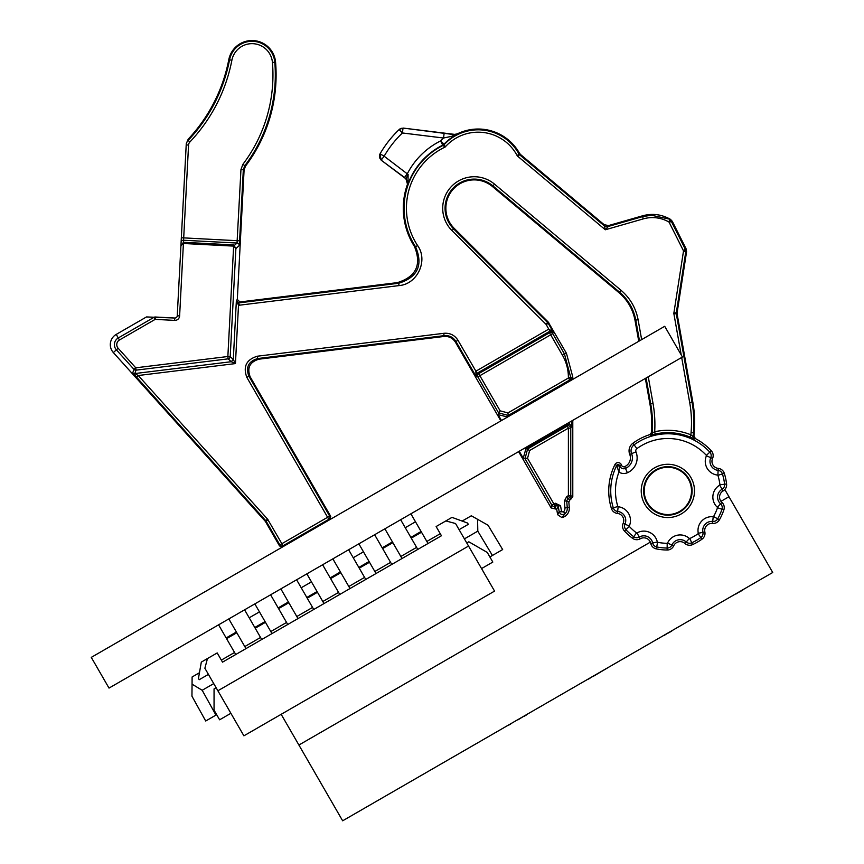 <?xml version="1.0" encoding="UTF-8"?>
<svg xmlns="http://www.w3.org/2000/svg" width="864" height="864" viewBox="0 0 864 864"><rect width="100%" height="100%" fill="white"/><g stroke="black" fill="none" stroke-linecap="round" stroke-linejoin="round"><path stroke-width="1.3" d="M324 603.569L311.461 581.861L301.223 587.768L296.611 579.787M301.223 587.768L313.751 609.476M682.441 357.026L109.015 688.09L91.282 657.374L664.708 326.3L682.441 357.026M285.325 545.335C283.759 545.616 328.331 519.88 327.305 521.1M330.739 516.391L329.864 519.62L328.795 519.34L283.057 545.746A2.365 2.365 -165 0 1 279.828 544.882L329.659 516.1A2.365 2.365 105 0 1 328.795 519.34L246.834 377.374C242.87 366.595 246.391 359.532 257.396 356.206L257.688 358.549C248.508 361.314 245.57 367.2 248.886 376.196L329.659 516.1L330.739 516.391L250.16 376.834C246.845 367.837 249.782 361.951 258.952 359.186L443.826 336.485C448.88 336.096 452.768 338.04 455.501 342.306L455.922 341.464L476.107 376.434L475.837 371.228L548.813 329.087L553.187 331.938L549.925 331.182L546.113 324.4L548.316 323.492L553.187 331.938L552.733 333.623L477.803 376.888A2.365 2.365 -75 0 1 478.667 373.658L549.504 332.759A2.365 2.365 15 0 1 552.733 333.623L564.43 353.884L562.378 355.061L549.504 332.759L549.925 331.182L477.09 373.237L457.974 340.286L455.922 341.464C453.19 337.198 449.302 335.254 444.247 335.642L257.688 358.549L258.952 359.186M146.502 316.937L153.997 317.326A2.365 2.365 -87 0 1 155.304 317.012L155.174 319.378L153.997 317.326A2.365 2.365 -87 0 1 155.304 317.012L174.766 318.028L146.502 316.937L116.219 334.411A11.826 11.826 0 0 0 113.346 352.566L265.183 521.186L267.581 519.145L283.057 545.746L282.766 546.815L279.536 545.951L265.475 521.586L265.82 520.722L136.49 377.093L138.251 375.516L235.44 363.582L233.291 359.5L236.38 300.467L238.669 302.864L238.507 305.219L239.404 305.197L399.006 285.595C417.431 284.256 428.468 260.42 417.571 245.506A67.792 67.792 0 0 1 445.144 147.031L442.93 145.476A4.73 4.73 143.4 0 0 444.269 144.482L445.144 147.031A44.15 44.15 0 0 1 517.331 155.941L520.506 154.494L604.13 224.662L605.318 229.77L608.288 226.454A4.73 4.73 12 0 1 603.947 225.536L519.89 155.002A4.73 4.73 50.4 0 1 518.8 153.684L519.426 153.187L520.506 154.494M557.658 514.728L559.17 511.672C560.434 514.706 562.442 515.322 565.207 513.529L561.913 517.579L557.658 514.728L556.697 509.274L551.124 507.935L518.605 451.613M500.872 420.898L455.501 342.306M443.826 336.485L443.956 333.299C450.014 332.834 454.691 335.167 457.974 340.286M618.905 292.615L621.14 290.39C630.191 298.199 635.85 307.973 638.107 319.723L635.785 320.134C633.636 308.945 628.247 299.635 619.628 292.205L492.977 185.933A29.16 29.16 0 0 0 459.648 183.017A29.16 29.16 0 0 0 453.643 228.928L547.56 322.51L546.113 324.4L451.98 230.602A31.525 31.525 0 0 1 450.965 186.991A31.525 31.525 0 0 1 494.5 184.118L492.469 186.527L618.905 292.615C627.556 300.035 632.945 309.344 635.062 320.555L635.785 320.134L639.479 340.87M681.674 357.469L689.699 402.559A115.085 115.085 0 0 1 691.07 432.572L690.876 434.83L693.09 436.633A2.365 2.365 -118.9 0 0 694.375 438.944L689.98 437.022L690.876 434.83A60.62 60.62 0 0 0 654.696 431.741L652.234 433.102A2.365 2.365 -51.8 0 1 650.581 435.197L655.204 434.052L654.696 431.741A121.392 121.392 0 0 0 653.022 403.412L648.27 376.747M693.922 436.18L694.202 432.842A118.238 118.238 0 0 0 692.809 402.008L677.149 314.14L673.823 313.405L676.339 312.595A4.73 4.73 -90.6 0 0 676.361 314.15L692.032 402.149A117.45 117.45 0 0 1 693.425 432.778L693.09 436.633L693.922 436.18L695.185 438.48L694.375 438.944M677.149 314.14L677.138 312.584L676.339 312.595L685.735 252.029L686.578 251.737L686.135 248.897L685.292 249.188L671.468 221.659L669.038 222.08L683.521 250.916L685.292 249.188L685.735 252.029L683.521 250.916L673.823 313.405L681.21 354.888M669.524 219.64L669.038 222.08A33.102 33.102 13.5 0 0 643.28 218.884L642.632 216.605L651.445 215.244L670.464 219.348L672.278 221.303L671.468 221.659L669.524 219.64M608.472 225.59L642.632 215.795L642.632 216.605L608.288 226.454L608.472 225.59L604.13 224.662M519.426 153.187A47.293 47.293 0 0 0 457.218 133.92L454.55 134.374L403.207 128.077L399.384 129.341M643.28 218.884L605.318 229.77L517.331 155.941L518.8 153.684A46.516 46.516 0 0 0 444.269 144.482L444.031 144.169A4.73 4.73 -36.6 0 1 442.703 145.152L440.586 140.929A75.276 75.276 0 0 0 407.365 173.686L404.514 177.466L406.177 178.718L407.959 184.054L408.11 174.474L384.145 156.2A104.047 104.047 0 0 1 402.419 132.97L399.157 129.546A4.73 4.73 46.4 0 1 403.002 128.282L402.419 132.97L443.545 138.024L444.128 133.326L454.604 134.676L451.969 136.242L443.545 138.024A51.635 51.635 0 0 0 440.586 140.929L444.031 144.169A46.904 46.904 0 0 1 457.294 134.32L454.55 134.374M414.428 246.434A70.945 70.945 0 0 1 407.506 184.183L407.959 184.054A70.556 70.556 0 0 1 442.703 145.152L442.93 145.476A70.157 70.157 0 0 0 415.595 246.802L414.428 246.434C421.891 264.697 416.21 276.761 397.386 282.625L239.954 301.957L237.308 299.484L244.091 169.981L245.516 166.082A151.34 151.34 0 0 0 275.573 62.176A23.652 23.652 0 0 0 228.787 59.681L229.554 59.821A22.864 22.864 0 0 1 274.784 62.24A150.563 150.563 0 0 1 244.75 165.791L243.324 169.7L244.091 169.981M238.669 302.864L239.404 305.197M237.308 299.484L236.38 300.467L238.507 305.219L235.44 363.582L231.217 361.714L233.291 359.5L230.213 356.627A2.365 2.365 133 0 1 228.139 358.852L136.048 370.159A2.365 2.365 -159.5 0 1 134.006 369.392L132.732 372.794L136.49 377.093M132.732 372.794A2.365 2.365 20.5 0 0 134.773 373.561L138.251 375.516L267.581 519.145M118.141 348.246L116.381 349.834L134.006 369.392L135.756 367.816L136.048 370.159L134.773 373.561L231.217 361.714L228.139 358.852L227.858 356.508L135.756 367.816L118.141 348.246A5.368 5.368 0 0 1 119.448 339.995L155.174 319.378L174.636 320.393A4.73 4.73 0 0 0 179.615 315.922L183.406 243.486L233.636 246.11L235.883 248.584L239.263 245.527L239.587 240.818L183.697 237.881L188.568 145.033A4.73 4.73 -79.7 0 1 189.853 142.02A163.955 163.955 0 0 0 231.876 60.275A20.498 20.498 0 0 1 272.43 62.446A148.198 148.198 0 0 1 242.87 164.354M239.263 245.527A2.365 2.365 -132 0 0 237.028 243.043L240.959 169.582L242.86 164.354L245.516 166.082M233.68 245.311L233.669 246.067M183.449 242.676L183.406 243.486L183.449 242.676M186.268 143.694L188.179 139.212L188.147 140.4L188.179 139.212L186.268 143.694L180.922 245.7L183.406 243.486M174.636 320.393L174.766 318.028A2.365 2.365 0 0 0 177.25 315.792L180.922 245.7L177.25 315.792L179.615 315.922M181.343 237.762L183.697 237.881L183.47 242.298L180.922 245.7L186.203 144.914L188.568 145.033M188.179 139.212A160.801 160.801 0 0 0 228.787 59.681M645.365 378.432L649.922 403.963A118.238 118.238 0 0 1 651.488 432.508L649.858 434.603L650.581 435.197M649.858 434.603A59.119 59.119 0 0 0 632.923 443.221A9.461 9.461 0 0 0 629.737 454.388L631.584 453.643A7.474 7.474 0 0 1 634.1 444.82A57.132 57.132 0 0 1 709.841 452.153L711.299 450.803A59.119 59.119 0 0 0 695.185 438.48M638.755 341.291L635.062 320.555M566.449 353.333L564.43 353.884L570.758 377.525L572.789 376.985L566.449 353.333L548.186 322.024L454.205 228.366A28.382 28.382 0 0 1 460.037 183.697A28.382 28.382 0 0 1 492.469 186.527M572.789 420.336L572.789 496.789L569.992 499.77L567.864 498.658L566.687 496.616L568.393 495.623L570.758 495.623A2.365 2.365 120 0 1 569.581 497.664L568.393 495.623L568.393 428.134L529.632 450.511L525.992 448.524L523.228 458.168L527.537 458.309L553.91 503.982L555.25 503.215L560.509 505.667L558.187 506.077L556.427 505.256L555.25 503.215M561.913 517.579A9.461 9.461 0 0 0 569.3 507.514L568.825 502.016L569.992 499.77M554.353 508.799L555.098 506.034A2.365 2.365 -165 0 1 551.858 505.17L551.124 507.935M523.228 458.168L519.232 451.256M501.498 420.53L498.096 414.634L507.6 417.01M507.892 416.837L508.259 415.454L498.571 412.862L498.096 414.634M477.09 373.237L476.107 376.434L477.803 376.888L498.571 412.862L500.126 410.832L478.667 373.658L477.09 373.237M649.922 403.963L650.689 403.823A119.027 119.027 0 0 1 652.234 433.102L651.488 432.508M508.259 415.454L507.924 412.916L568.393 378.011L570.758 378.011A2.365 2.365 120 0 1 569.581 380.052L570.596 380.646L571.817 378.616L570.758 377.525L568.393 377.525L569.581 380.052L508.259 415.454M572.789 376.985L572.789 379.372M571.817 420.898L571.817 426.308L570.758 428.134L568.393 428.134L567.216 426.082A2.365 2.365 30 0 1 570.758 428.134L570.758 495.623L572.789 496.789M571.601 498.841L569.581 497.664L567.864 498.658L566.687 500.915L564.332 501.12L564.926 507.892L569.3 507.514M525.992 448.524L534.406 443.858L533.822 442.832M534.406 443.858L568.231 424.332L569.452 424.008L571.817 426.308M621.443 464.94L619.499 465.988L616.756 465.836L618.948 472.111L619.499 465.988L621.443 464.94A3.542 3.542 0 0 0 614.93 464.573A59.119 59.119 0 0 0 611.41 508.475A7.096 7.096 0 0 0 617.425 513.421A7.096 7.096 0 0 1 623.16 523.336A7.096 7.096 0 0 0 624.434 531.014A59.119 59.119 0 0 0 632.513 538.294A7.096 7.096 0 0 0 640.289 538.769A7.096 7.096 0 0 1 650.754 543.424A7.096 7.096 0 0 0 656.305 548.888A59.119 59.119 0 0 0 667.127 550.022A7.096 7.096 0 0 0 673.682 545.832A7.096 7.096 0 0 1 684.893 543.456A7.096 7.096 0 0 0 692.593 544.612A59.119 59.119 0 0 0 702.011 539.168A7.096 7.096 0 0 0 704.851 531.922A7.096 7.096 0 0 1 712.519 523.411A7.096 7.096 0 0 0 719.431 519.826A59.119 59.119 0 0 0 723.859 509.89A7.096 7.096 0 0 0 721.904 502.351A7.096 7.096 0 0 1 723.092 490.957A7.096 7.096 0 0 0 726.581 483.991A59.119 59.119 0 0 0 724.313 473.353A7.096 7.096 0 0 0 718.308 468.407L718.092 470.372A5.108 5.108 -40.9 0 1 722.423 473.936L717.908 475.34A52.412 52.412 0 0 1 719.917 484.78L724.604 484.229A5.108 5.108 -87.9 0 1 722.099 489.24L719.723 485.158A13.802 13.802 0 0 0 717.39 507.319L720.565 503.82A5.108 5.108 -132.9 0 1 721.98 509.252L717.498 507.73A52.412 52.412 0 0 1 713.578 516.542L713.21 516.737A13.802 13.802 0 0 0 698.285 533.304L698.134 533.693A52.412 52.412 0 0 1 689.785 538.52L691.762 542.808A5.108 5.108 180 0 1 686.21 541.976A9.072 9.072 0 0 0 671.879 545.022A5.108 5.108 -53.1 0 1 667.148 548.046L667.202 543.316A52.412 52.412 0 0 1 657.612 542.3L656.694 546.944A5.108 5.108 -139.7 0 1 652.698 543.002A9.072 9.072 0 0 0 639.306 537.041A5.108 5.108 -55.9 0 1 633.701 536.706L636.53 532.915A52.412 52.412 0 0 1 629.359 526.468L629.294 526.046A13.802 13.802 0 0 0 618.149 506.747L617.825 506.477A52.412 52.412 0 0 1 618.948 472.111A9.072 9.072 0 0 0 627.372 472.759A16.168 16.168 0 0 0 635.969 451.883L631.584 453.643A11.437 11.437 0 0 1 625.493 468.418L624.715 466.603A9.461 9.461 0 0 0 629.737 454.388M717.908 475.34L718.092 470.372A9.072 9.072 0 0 1 710.759 457.682L706.439 455.771A13.802 13.802 0 0 0 717.584 475.081M681.178 513.972A26.633 26.633 0 0 1 644.803 504.23A26.633 26.633 0 0 1 654.556 467.845A26.633 26.633 0 0 1 690.93 477.598A26.633 26.633 0 0 1 681.178 513.972M711.299 450.803A7.096 7.096 0 0 1 712.573 458.482A7.096 7.096 0 0 0 718.308 468.407M621.551 465.242A2.365 2.365 0 0 0 624.715 466.603M616.756 465.836L616.712 465.458A1.566 1.566 0 0 1 619.585 465.62L619.693 465.912A4.352 4.352 0 0 0 625.493 468.418L627.372 472.759M702.011 539.168L698.134 533.693M713.578 516.542L717.703 518.854A5.108 5.108 -34.3 0 1 712.724 521.435A9.072 9.072 0 0 0 702.918 532.332A5.108 5.108 6.2 0 1 700.866 537.548A57.132 57.132 0 0 1 691.762 542.808L692.593 544.612M632.923 443.221L636.887 448.632A52.412 52.412 0 0 1 706.363 455.36L709.841 452.153A5.108 5.108 -150.1 0 1 710.759 457.682L712.573 458.482M655.744 469.908A24.246 24.246 0 0 0 646.866 503.032A24.246 24.246 0 0 0 679.99 511.909A24.246 24.246 0 0 0 688.867 478.786A24.246 24.246 0 0 0 655.744 469.908M688.716 478.872A24.073 24.073 0 0 1 679.903 511.758A24.073 24.073 0 0 1 647.017 502.945A24.073 24.073 0 0 1 655.83 470.059A24.073 24.073 0 0 1 688.716 478.872A24.052 24.052 0 0 0 655.841 470.081A24.052 24.052 0 0 0 647.039 502.934A24.052 24.052 0 0 0 679.892 511.736A24.052 24.052 0 0 0 688.694 478.883M679.687 511.391A23.652 23.652 0 0 1 647.384 502.729A23.652 23.652 0 0 1 656.046 470.426A23.652 23.652 0 0 1 688.349 479.088A23.652 23.652 0 0 1 679.687 511.391M686.578 251.737L677.138 312.584M686.135 248.897L672.278 221.303M670.464 219.348C661.673 214.348 652.396 213.16 642.632 215.795M404.514 177.466L381.186 160.175L405.907 178.794L407.506 184.183M381.996 154.948L380.052 153.824A108.778 108.778 0 0 1 399.157 129.546A4.73 4.73 46.4 0 0 399.157 129.546L399.168 129.546A108.778 108.778 0 0 0 380.052 153.824L384.145 156.2L381.305 159.97A4.73 4.73 -150 0 1 380.052 153.824A4.73 4.73 0 0 0 380.052 153.835M451.969 136.242L457.218 133.92M408.11 174.474L405.907 178.794M381.186 160.175L379.933 154.04M428.026 543.499L415.498 521.791L405.259 527.71L400.648 519.718M405.259 527.71L417.787 549.418M415.498 521.791L410.886 513.81M441.439 535.756L222.523 662.148L217.199 652.936L207.468 658.552L204.876 668.239L217.879 690.768L468.547 546.048L455.544 523.519L445.856 520.927L436.126 526.543L441.439 535.756M207.468 658.552L201.323 662.105L198.45 678.402L199.206 679.709L208.418 674.384M468.547 546.048L494.564 591.106L243.896 735.826L217.879 690.768M445.856 520.927L451.991 517.374L467.554 523.044L468.31 524.34L459.086 529.664M481.55 568.577L492.815 562.075L487.253 552.431L468.828 541.793L466.776 542.981M230.882 713.297L219.618 719.798L214.056 710.165L214.056 688.878L216.108 687.701M374.641 534.73L391.781 564.43M402.019 558.522L384.88 528.822M376.013 573.534L363.474 551.826L353.236 557.734L348.624 549.752M353.236 557.734L365.774 579.442M363.474 551.826L358.873 543.834M322.618 564.764L339.768 594.464M350.006 588.546L332.856 558.857M311.461 581.861L306.85 573.869M270.605 594.799L287.744 624.499M297.983 618.581L280.843 588.892M271.976 633.593L259.448 611.885L249.199 617.803L244.588 609.811M249.199 617.803L261.738 639.511M259.448 611.885L254.837 603.904M218.581 624.834L235.732 654.523M245.97 648.616L228.82 618.916M693.932 436.039L695.412 438.599M724.82 489.542L728.968 496.724L720.976 501.336M281.167 714.312L298.901 745.027L650.344 542.128M298.901 745.027L342.652 820.8L772.718 572.497L728.968 496.724M375.419 801.878L383.605 797.148M463.482 751.043L438.901 765.223M510.581 723.848L518.087 719.507M509.22 724.637L510.7 724.054M523.552 716.353L518.206 719.712M526.284 714.776L533.11 710.834M523.67 716.558L526.403 714.982M508.529 725.026L509.328 724.842M581.58 682.852L588.406 678.91M592.499 676.544L588.524 679.115M608.882 667.094L592.618 676.75M653.94 641.077L664.178 635.17M668.272 632.804L664.297 635.375M671.684 630.828L678.51 626.886M668.39 633.01L671.803 631.033M725.609 599.692L735.858 593.784M739.271 591.808L735.977 593.989M742.684 589.842L750.19 585.511M739.39 592.013L742.802 590.047M192.056 684.169L191.948 696.179L205.708 721.008L215.946 715.09L202.187 690.271L192.056 684.169L192.11 676.976L199.454 672.732M221.335 660.107L234.544 652.471M244.782 646.564L260.55 637.459M270.788 631.552L286.567 622.447M296.806 616.529L312.574 607.424M322.812 601.517L338.58 592.412M348.818 586.494L364.586 577.39M374.825 571.482L390.593 562.378M400.842 556.47L416.61 547.366M426.848 541.447L440.262 533.704M462.143 521.068L471.323 515.776L477.587 519.318L477.803 531.144L492.415 555.476L502.664 549.558L488.041 525.226L477.587 519.318M202.187 690.271L213.743 683.597M464.411 538.877L477.803 531.144M215.946 715.09L216.67 714.679M489.856 556.945L492.415 555.476M246.834 377.374L248.886 376.196L250.16 376.834M268.153 519.944L266.112 521.132L279.828 544.882L279.536 545.951M443.956 333.299L257.396 356.206M641.65 339.617L638.107 319.723M621.14 290.39L494.5 184.118M548.186 322.024L547.56 322.51A4.73 4.73 52.4 0 1 548.316 323.492L548.942 323.006M454.205 228.366L451.98 230.602M653.022 403.412L650.689 403.823L646.088 378.011M689.98 437.022A58.255 58.255 0 0 0 655.204 434.052M694.202 432.842L691.07 432.572M689.699 402.559L692.809 402.008M399.006 285.595L398.725 283.252C417.69 277.279 423.317 265.129 415.595 246.802L417.571 245.506M397.386 282.625L398.725 283.252L239.123 302.854L239.954 301.957M116.219 334.411L118.271 337.954A7.733 7.733 0 0 0 116.381 349.834L113.346 352.566M233.636 246.11L227.858 356.508L230.213 356.627L235.883 248.584M153.997 317.326L118.271 337.954L119.448 340.006M239.587 240.818L243.324 169.7L240.959 169.582M234.49 245.333L237.028 243.043L183.578 240.246A2.365 2.365 -177 0 0 181.094 242.482M174.766 318.028A2.365 2.365 0 0 0 177.25 315.792M275.573 62.176L272.43 62.446M231.876 60.275L229.554 59.821A161.59 161.59 0 0 1 188.147 140.4L189.853 142.02M554.936 508.453L556.427 505.256L555.098 506.034L553.91 503.982L551.858 505.17L525.01 458.644L527.602 448.956L567.216 426.082L568.231 424.332M562.378 355.061A44.917 44.917 78.1 0 1 568.393 377.525M507.924 412.916L500.126 410.832M571.817 378.616L571.817 379.933M566.687 496.616L564.332 501.12M564.926 507.892A5.076 5.076 0 0 1 563.512 511.877L565.207 513.529A7.43 7.43 0 0 0 567.281 507.686L566.687 500.915L568.825 502.016M556.697 509.274L558.187 506.077L559.17 511.672L563.512 511.877M561.503 511.261L560.509 505.667M527.537 458.309L529.632 450.511M569.452 422.258L569.452 424.008M635.969 451.883A2.743 2.743 0 0 1 636.887 448.632M689.785 538.52L689.364 538.456A13.802 13.802 0 0 0 667.559 543.089L667.202 543.316M657.612 542.3L657.32 542.009A13.802 13.802 0 0 0 636.952 532.948L636.53 532.915M723.092 490.957L722.099 489.24A9.072 9.072 0 0 0 720.565 503.82L721.904 502.351M724.313 473.353L722.423 473.936A57.132 57.132 0 0 1 724.604 484.229L726.581 483.991M611.41 508.475L613.31 507.881A57.132 57.132 0 0 1 616.712 465.458L614.93 464.573M617.425 513.421L617.641 511.445A5.108 5.108 -50.6 0 1 613.31 507.881L617.825 506.477M618.149 506.747L617.641 511.445A9.072 9.072 0 0 1 624.974 524.135L629.294 526.046M629.359 526.468L625.892 529.675A5.108 5.108 -107.7 0 1 624.974 524.135L623.16 523.336M632.513 538.294L633.701 536.706A57.132 57.132 0 0 1 625.892 529.675L624.434 531.014M640.289 538.769L636.952 532.948M650.754 543.424L657.32 542.009M667.127 550.022L667.148 548.046A57.132 57.132 0 0 1 656.694 546.944L656.305 548.888M673.682 545.832L667.559 543.089M684.893 543.456L689.364 538.456M704.851 531.922L698.285 533.304M712.519 523.411L713.21 516.737M723.859 509.89L721.98 509.252A57.132 57.132 0 0 1 717.703 518.854L719.431 519.826M382.612 158.231L384.145 156.2M403.207 128.077L444.128 133.326M411.275 538.132L421.513 532.213M421.092 531.49L410.854 537.397M392.44 541.922L382.201 547.83M382.622 548.564L392.861 542.657M359.262 568.166L369.5 562.248M369.079 561.514L358.841 567.432M340.427 571.957L330.178 577.865M330.61 578.599L340.848 572.681M307.238 598.19L317.477 592.283M317.056 591.548L306.817 597.467M288.403 601.981L278.165 607.9M278.586 608.634L288.824 602.716M255.226 628.225L265.464 622.318M265.043 621.583L254.804 627.491M236.39 632.016L226.152 637.934M226.573 638.658L236.812 632.75M235.883 248.476L233.701 244.933L183.47 242.298"/></g></svg>
